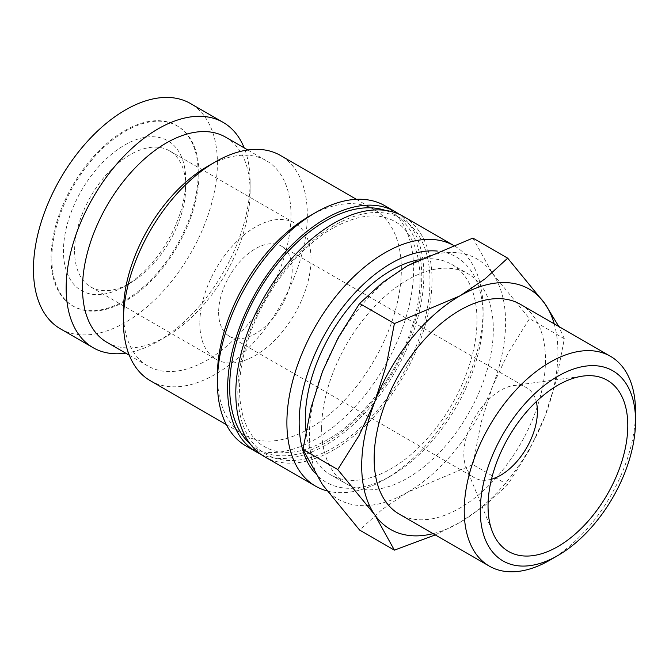 <?xml version="1.0" encoding="UTF-8"?>
<svg xmlns="http://www.w3.org/2000/svg" width="669" height="669" viewBox="0 0 669 669"><rect width="100%" height="100%" fill="white"/><g stroke="black" fill="none" stroke-linecap="round" stroke-linejoin="round"><path stroke-width="0.5" stroke-dasharray="3.35 2.51" d="M326.99 490.879A138.742 80.104 120 0 0 385.001 479.313A138.742 80.104 120 0 0 483.11 309.387A138.742 80.104 120 0 0 454.376 245.874A138.742 80.104 120 0 0 452.746 244.971M314.581 472.64A130.07 75.095 120 0 0 391.139 475.776A130.07 75.095 120 0 0 483.11 316.462L483.11 309.387M264.531 456.684A138.742 80.104 120 0 0 371.446 419.513A138.742 80.104 120 0 0 432.015 279.885A138.742 80.104 120 0 0 403.273 216.371M246.133 446.064A138.742 80.104 120 0 0 353.056 408.893A138.742 80.104 120 0 0 413.618 269.264A138.742 80.104 120 0 0 384.884 205.751M260.567 454.117A138.742 80.104 120 0 0 365.926 411.937A138.742 80.104 120 0 0 423.837 275.168A138.742 80.104 120 0 0 399.067 214.222M217.4 375.468A130.07 75.095 120 0 0 244.344 435.017A130.07 75.095 120 0 0 344.577 400.162A130.07 75.095 120 0 0 401.35 269.264A130.07 75.095 120 0 0 374.414 209.723A130.07 75.095 120 0 0 309.379 216.162M150.324 380.728A130.07 75.095 120 0 0 250.557 345.881A130.07 75.095 120 0 0 307.33 214.983A130.07 75.095 120 0 0 280.395 155.434M123.38 311.746A118.513 68.422 120 0 0 147.924 366.002A118.513 68.422 120 0 0 239.251 334.249A118.513 68.422 120 0 0 290.982 214.983A118.513 68.422 120 0 0 266.438 160.727A118.513 68.422 120 0 0 207.181 166.598M107.048 342.394A118.513 68.422 120 0 0 166.305 336.524A118.513 68.422 120 0 0 250.106 191.384L250.106 181.943A130.07 75.095 120 0 0 244.193 147.882M125.68 353.157A130.07 75.095 120 0 0 158.127 341.249A130.07 75.095 120 0 0 250.106 181.943M60.386 328.814A130.07 75.095 120 0 0 160.627 293.959A130.07 75.095 120 0 0 217.4 163.06A130.07 75.095 120 0 0 190.464 103.519M472.891 238.08L492.451 273.312L529.53 318.661L508.239 352.68L492.451 386.598L480.952 423L472.891 464.654L407.488 492.292A138.742 80.104 -60 0 1 322.525 484.707A138.742 80.104 -60 0 1 309.379 435.653A138.742 80.104 -60 0 1 322.525 371.42A138.742 80.104 -60 0 1 407.488 265.727A138.742 80.104 -60 0 1 492.451 273.312A138.742 80.104 -60 0 1 505.597 322.366A138.742 80.104 -60 0 1 492.451 386.598A138.742 80.104 -60 0 1 407.488 492.292L382.35 509.285L359.604 530.057M554.2 323.829A138.742 80.104 -60 0 1 557.921 352.571A138.742 80.104 -60 0 1 544.775 416.804L556.265 380.402L564.335 338.757L558.832 326.505M520.382 304.303A121.139 69.944 -60 0 1 545.469 359.763A121.139 69.944 -60 0 1 492.593 481.672A121.139 69.944 -60 0 1 399.242 514.126M198.191 173.212A104.063 60.076 -60 0 1 152.766 277.928A104.063 60.076 -60 0 1 72.578 305.808A104.063 60.076 -60 0 1 51.028 258.175A104.063 60.076 -60 0 1 96.453 153.452A104.063 60.076 -60 0 1 176.641 125.571A104.063 60.076 -60 0 1 198.191 173.212M51.848 258.644A104.063 60.076 120 0 0 73.398 306.277A104.063 60.076 120 0 0 153.586 278.404A104.063 60.076 120 0 0 199.002 173.681A104.063 60.076 120 0 0 177.452 126.048A104.063 60.076 120 0 0 97.264 153.92A104.063 60.076 120 0 0 51.848 258.644M418.292 259.856A121.398 70.094 -60 0 1 451.834 264.431A121.398 70.094 -60 0 1 476.98 320.008A121.398 70.094 -60 0 1 423.987 442.184A121.398 70.094 -60 0 1 330.436 474.706A121.398 70.094 -60 0 1 305.967 431.187M321.638 428.57A121.398 70.094 120 0 0 346.785 484.147A121.398 70.094 120 0 0 440.336 451.617A121.398 70.094 120 0 0 493.329 329.449A121.398 70.094 120 0 0 468.183 273.872A121.398 70.094 120 0 0 374.632 306.394A121.398 70.094 120 0 0 321.638 428.57M218.629 312.456A52.031 30.038 120 0 0 229.4 336.273A52.031 30.038 120 0 0 269.498 322.333A52.031 30.038 120 0 0 292.211 269.975A52.031 30.038 120 0 0 281.432 246.159A52.031 30.038 120 0 0 241.342 260.09A52.031 30.038 120 0 0 218.629 312.456M491.489 479.205A52.031 30.038 -60 0 1 474.605 477.842A52.031 30.038 -60 0 1 466.251 467.782A52.031 30.038 -60 0 1 463.834 454.017A52.031 30.038 -60 0 1 513.75 385.52A52.031 30.038 -60 0 1 526.637 387.719A52.031 30.038 -60 0 1 536.262 401.659M74.577 251A78.624 45.392 120 0 0 90.859 286.993A78.624 45.392 120 0 0 130.171 283.096A78.624 45.392 120 0 0 185.765 186.802A78.624 45.392 120 0 0 169.474 150.809A78.624 45.392 120 0 0 108.896 171.874A78.624 45.392 120 0 0 74.577 251M199.822 323.311A78.624 45.392 120 0 0 216.104 359.303A78.624 45.392 120 0 0 276.69 338.238A78.624 45.392 120 0 0 311.01 259.12A78.624 45.392 120 0 0 294.728 223.128A78.624 45.392 120 0 0 234.142 244.185A78.624 45.392 120 0 0 199.822 323.311M185.765 180.387A86.485 49.932 120 0 0 124.61 145.073A86.485 49.932 120 0 0 63.455 251A86.485 49.932 120 0 0 124.61 286.307A86.485 49.932 120 0 0 185.765 180.387L185.765 186.802M549.893 560.137A121.139 69.944 120 0 0 635.55 411.769M435.235 534.916L459.812 522.506A138.742 80.104 -60 0 1 433.06 533.653M459.812 522.506L484.941 505.505L507.687 484.741L528.978 450.73L544.775 416.804A138.742 80.104 -60 0 1 459.812 522.506M564.335 338.757L529.53 318.661M507.687 484.741L472.891 464.654M250.106 191.384A118.513 68.422 120 0 0 225.562 137.128M483.11 316.462A130.07 75.095 120 0 0 437.292 251.059M333.906 225.604A135.857 78.432 120 0 0 237.838 391.992A135.857 78.432 120 0 0 333.906 447.452A135.857 78.432 120 0 0 429.966 281.064A135.857 78.432 120 0 0 333.906 225.604M250.231 443.982A135.857 78.432 120 0 0 325.728 442.736A135.857 78.432 120 0 0 416.503 315.693A135.857 78.432 120 0 0 385.127 210.334M332.71 228.246C296.86 248.383 261.403 295.506 247.313 342.269C231.742 390.738 240.681 434.181 264.782 446.817C281.089 456.099 301.803 453.858 326.924 440.085C362.774 419.956 398.231 372.834 412.313 326.062C427.892 277.602 418.953 234.15 394.852 221.523C378.545 212.232 357.831 214.473 332.71 228.246M391.139 475.776L385.001 479.313M226.331 424.614L244.344 435.017M129.293 355.239L147.924 366.002M166.305 336.524L158.127 341.249M72.578 305.808L73.398 306.277M330.436 474.706L346.785 484.147M229.4 336.273L474.605 477.842M90.859 286.993L216.104 359.303M130.171 283.096L124.61 286.307M513.75 385.52L582.85 376.095M466.251 467.782L492.643 532.332M169.474 150.809L294.728 223.128M281.432 246.159L526.637 387.719M451.834 264.431L468.183 273.872M176.641 125.571L177.452 126.048M247.806 149.973L266.438 160.727M356.401 199.32L374.414 209.723M452.788 244.954L454.376 245.874"/><path stroke-width="1" d="M452.746 244.971A138.742 80.104 120 0 0 346.408 284.158A138.742 80.104 120 0 0 286.892 422.666A138.742 80.104 120 0 0 315.634 486.187A138.742 80.104 120 0 0 326.99 490.879M437.292 251.059A130.07 75.095 120 0 0 345.229 304.035A130.07 75.095 120 0 0 299.16 422.666A130.07 75.095 120 0 0 314.581 472.64M452.788 244.954L403.273 216.371A138.742 80.104 120 0 0 296.359 253.543A138.742 80.104 120 0 0 235.797 393.171A138.742 80.104 120 0 0 264.531 456.684L315.634 486.187M399.067 214.222A138.742 80.104 120 0 0 395.103 211.647L384.884 205.751A138.742 80.104 120 0 0 315.509 212.625L309.379 216.162A130.07 75.095 120 0 0 217.4 375.468L217.4 382.551A138.742 80.104 120 0 0 246.133 446.064L256.361 451.96A138.742 80.104 120 0 0 260.567 454.117M395.103 211.647A138.742 80.104 120 0 0 288.188 248.818A138.742 80.104 120 0 0 227.619 388.446A138.742 80.104 120 0 0 256.361 451.96M356.401 199.32L280.395 155.434A130.07 75.095 120 0 0 215.359 161.881L207.181 166.598A118.513 68.422 120 0 0 123.38 311.746L123.38 321.187A130.07 75.095 120 0 0 150.324 380.728L226.331 424.614M247.806 149.973L225.562 137.128A118.513 68.422 120 0 0 134.235 168.881A118.513 68.422 120 0 0 82.504 288.147A118.513 68.422 120 0 0 107.048 342.394L129.293 355.239M244.193 147.882A130.07 75.095 120 0 0 223.162 122.394A130.07 75.095 120 0 0 122.929 157.248A130.07 75.095 120 0 0 66.156 288.147A130.07 75.095 120 0 0 93.091 347.688A130.07 75.095 120 0 0 125.68 353.157M223.162 122.394L190.464 103.519A130.07 75.095 120 0 0 90.231 138.366A130.07 75.095 120 0 0 33.45 269.264A130.07 75.095 120 0 0 60.386 328.814L93.091 347.688M433.06 533.653A138.742 80.104 -60 0 1 374.849 514.913A138.742 80.104 -60 0 1 361.703 465.858A138.742 80.104 -60 0 1 374.849 401.626A138.742 80.104 -60 0 1 459.812 295.932L394.401 323.579L386.339 365.224L374.849 401.626L359.052 435.552L337.761 469.563L374.849 514.913L394.401 550.144L359.604 530.057L322.525 484.707L302.965 449.476L311.026 407.822L322.525 371.42L338.313 337.494L359.604 303.483L382.35 282.719L407.488 265.727L472.891 238.08L507.687 258.167L484.941 278.94L459.812 295.932A138.742 80.104 -60 0 1 544.775 303.525L507.687 258.167M610.463 356.309A121.139 69.944 120 0 0 517.112 388.764A121.139 69.944 120 0 0 464.227 510.681A121.139 69.944 120 0 0 489.323 566.133L399.242 514.126A121.139 69.944 -60 0 1 374.147 458.675A121.139 69.944 -60 0 1 427.031 336.758A121.139 69.944 -60 0 1 520.382 304.303L610.463 356.309A121.139 69.944 120 0 1 635.55 411.769L635.55 421.035A109.791 63.388 120 0 0 557.921 376.212A109.791 63.388 120 0 0 480.283 510.681A109.791 63.388 120 0 0 557.921 555.504A109.791 63.388 120 0 0 635.55 421.035M305.967 431.187A121.398 70.094 -60 0 1 305.29 419.129A121.398 70.094 -60 0 1 418.292 259.856M536.262 401.659A52.031 30.038 -60 0 1 537.416 411.535A52.031 30.038 -60 0 1 491.489 479.205M488.044 506.199A98.811 57.049 -60 0 1 582.85 376.095A98.811 57.049 -60 0 1 627.79 425.517A98.811 57.049 -60 0 1 570.59 537.884A98.811 57.049 -60 0 1 492.643 532.332A98.811 57.049 -60 0 1 488.044 506.199M489.323 566.133A121.139 69.944 120 0 0 549.893 560.137L557.921 555.504M394.401 550.144L435.235 534.916M558.832 326.505L544.775 303.525A138.742 80.104 -60 0 1 554.2 323.829M394.401 323.579L359.604 303.483M337.761 469.563L302.965 449.476M215.359 161.881A130.07 75.095 120 0 0 123.38 321.187M315.509 212.625A138.742 80.104 120 0 0 217.4 382.551M385.127 210.334A135.857 78.432 120 0 0 325.728 220.879A135.857 78.432 120 0 0 229.668 387.267A135.857 78.432 120 0 0 250.231 443.982"/></g></svg>
